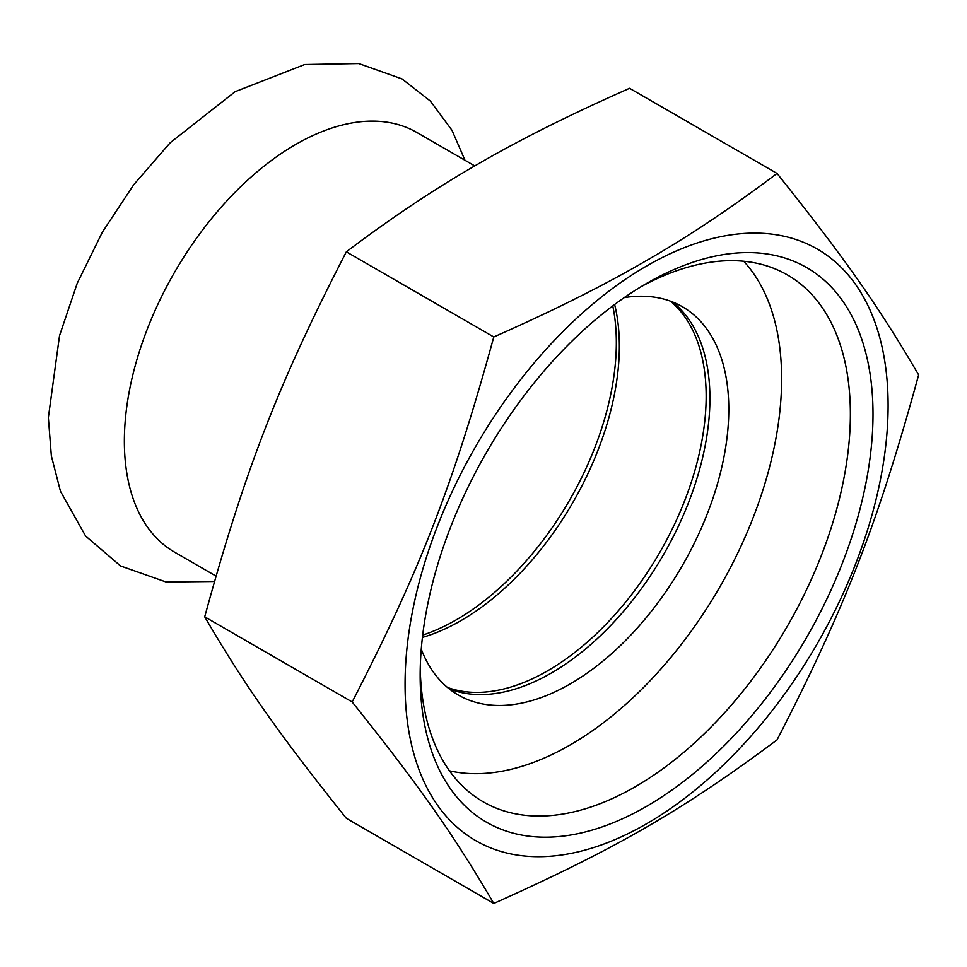 <?xml version="1.0" encoding="UTF-8"?>
<svg xmlns="http://www.w3.org/2000/svg" width="967" height="967" viewBox="0 0 967 967"><rect width="100%" height="100%" fill="white"/><g stroke="black" fill="none" stroke-linecap="round" stroke-linejoin="round"><path stroke-width="1.45" d="M640.855 286.836A304.206 175.631 -60 0 1 787.368 274.906A304.206 175.631 -60 0 1 834.001 518.675A304.206 175.631 -60 0 1 635.271 786.739A304.206 175.631 -60 0 1 483.162 801.8A304.206 175.631 -60 0 1 420.234 668.959M646.585 806.345A320.21 184.878 120 0 0 873.008 414.166A320.21 184.878 120 0 0 646.585 283.44A320.21 184.878 120 0 0 420.162 675.619A320.21 184.878 120 0 0 646.585 806.345M646.585 823.775A341.556 197.208 120 0 0 888.105 405.451A341.556 197.208 120 0 0 646.585 266.01A341.556 197.208 120 0 0 405.064 684.334A341.556 197.208 120 0 0 646.585 823.775M777.033 173.431L629.565 88.299C570.179 114.529 519.593 139.828 477.783 164.185C435.573 188.323 391.756 217.539 346.331 251.819L493.786 336.963C453.33 484.443 420.016 570.3 352.169 701.969C420.016 786.92 453.33 834.316 493.786 903.444C615.798 848.821 682.424 810.358 777.033 739.912C844.88 608.255 878.193 522.398 918.65 374.906C878.193 305.777 844.88 258.382 777.033 173.431C731.596 207.712 687.779 236.927 645.581 261.066C603.771 285.434 553.172 310.733 493.786 336.963M493.786 903.444L346.331 818.312C278.472 733.361 245.159 685.966 204.702 616.825C245.159 469.346 278.472 383.488 346.331 251.819M352.169 701.969L204.702 616.825M474.785 165.925L416.837 132.467A242.294 139.889 120 0 0 295.684 144.47A242.294 139.889 120 0 0 137.399 357.983A242.294 139.889 120 0 0 174.543 552.133L216.016 576.078M670.482 301.184A224.151 129.409 -60 0 1 690.837 483.609A224.151 129.409 -60 0 1 547.648 670.796A224.151 129.409 -60 0 1 447.479 687.44M422.422 637.41A224.151 129.409 120 0 0 425.275 636.552A224.151 129.409 120 0 0 460.86 620.681A224.151 129.409 120 0 0 615.314 307.409A224.151 129.409 120 0 0 614.625 304.508M743.696 261.235A298.863 172.549 -60 0 1 767.653 299.649A298.863 172.549 -60 0 1 700.531 617.84A298.863 172.549 -60 0 1 449.486 770.82M624.247 297.606A224.151 129.409 -60 0 1 682.376 306.72A224.151 129.409 -60 0 1 718.312 349.945A224.151 129.409 -60 0 1 656.557 604.58A224.151 129.409 -60 0 1 458.225 694.971A224.151 129.409 -60 0 1 422.277 651.746A224.151 129.409 -60 0 1 421.261 649.195M672.536 301.97A224.151 129.409 -60 0 1 699.443 339.054A224.151 129.409 -60 0 1 643.224 586.159A224.151 129.409 -60 0 1 449.184 688.83M612.764 305.898A226.29 130.642 -60 0 1 456.327 619.811A226.29 130.642 -60 0 1 422.7 635.101M464.982 160.268L452 130.303L430.375 101.064L402.018 78.919L358.769 63.556L304.702 64.535L235.138 91.672L170.228 142.705L133.784 184.649L102.381 232.128L77.263 283.174L59.507 335.718L48.35 417.599L51.336 455.868L60.462 491.296L85.604 536.044L120.561 565.961L166.07 581.989L214.456 581.493"/></g></svg>
